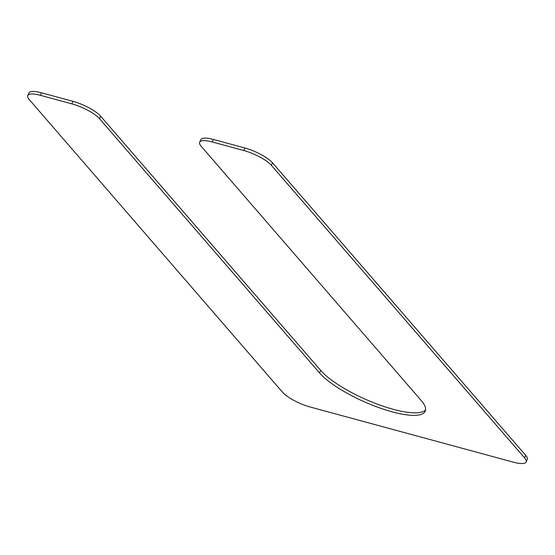 <?xml version="1.0" encoding="UTF-8"?>
<svg xmlns="http://www.w3.org/2000/svg" width="555" height="555" viewBox="0 0 555 555"><rect width="100%" height="100%" fill="white"/><g stroke="black" fill="none" stroke-linecap="round" stroke-linejoin="round"><path stroke-width="0.83" d="M319.479 372.849L99.511 118.708A22.915 6.202 24.1 0 0 71.845 103.861L40.369 95.314A22.915 6.202 24.1 0 0 27.75 95.55A22.915 6.202 24.1 0 0 29.304 99.65L282.467 392.156A22.915 6.202 24.1 0 0 310.134 407.002L513.507 462.204A22.915 6.202 24.1 0 0 526.126 461.968A22.915 6.202 24.1 0 0 524.572 457.868L271.409 165.362A22.915 6.202 24.1 0 0 243.735 150.516L212.26 141.969A22.915 6.202 24.1 0 0 199.647 142.205A22.915 6.202 24.1 0 0 201.194 146.305L421.162 400.453A60.155 16.275 24.1 0 1 425.234 411.213A60.155 16.275 24.1 0 1 378.156 407.377A60.155 16.275 24.1 0 1 319.479 372.849L320.603 370.338L100.635 116.189L99.511 118.708M425.595 409.867A60.155 16.275 24.1 0 1 376.956 403.998A60.155 16.275 24.1 0 1 320.603 370.338M199.647 142.205L200.771 139.687A22.915 6.202 24.1 0 1 213.391 139.451L244.866 147.998A22.915 6.202 24.1 0 1 272.533 162.844L525.696 455.35A22.915 6.202 24.1 0 1 527.25 459.45L526.126 461.968M27.75 95.55L28.874 93.032A22.915 6.202 24.1 0 1 41.493 92.796L72.969 101.343A22.915 6.202 24.1 0 1 100.635 116.189M213.391 139.451L212.26 141.969M244.866 147.998L243.735 150.516M272.533 162.844L271.409 165.362M525.696 455.35L524.572 457.868M41.493 92.796L40.369 95.314M72.969 101.343L71.845 103.861"/></g></svg>

